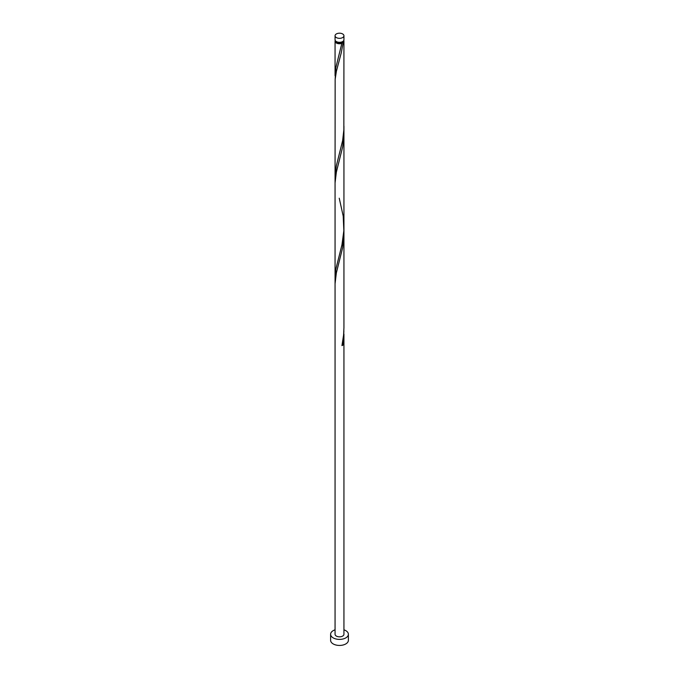 <?xml version="1.0" encoding="UTF-8"?>
<svg xmlns="http://www.w3.org/2000/svg" width="679" height="679" viewBox="0 0 679 679"><rect width="100%" height="100%" fill="white"/><g stroke="black" fill="none" stroke-linecap="round" stroke-linejoin="round"><path stroke-width="1.02" d="M336.36 37.574A4.439 2.563 0 0 0 341.197 38.134A4.439 2.563 0 0 0 343.939 35.766A4.439 2.563 0 0 0 342.64 33.95A4.439 2.563 0 0 0 337.803 33.39A4.439 2.563 0 0 0 335.061 35.766A4.439 2.563 0 0 0 336.36 37.574M343.939 35.766L343.939 39.747A4.439 2.563 180 0 1 341.197 42.115A4.439 2.563 180 0 1 336.36 41.563A4.439 2.563 180 0 1 335.061 39.747L335.061 35.766M343.048 41.292A3.556 2.054 180 0 1 342.012 42.65A3.556 2.054 180 0 1 336.988 42.65A3.556 2.054 180 0 1 335.952 41.292M335.061 629.823A8.886 5.126 0 0 0 330.614 634.262A8.886 5.126 0 0 0 333.219 637.895A8.886 5.126 0 0 0 342.903 639.007A8.886 5.126 0 0 0 348.386 634.262A8.886 5.126 0 0 0 345.781 630.638A8.886 5.126 0 0 0 343.939 629.823M330.614 634.262L330.614 640.314A8.886 5.126 0 0 0 333.219 643.938A8.886 5.126 0 0 0 342.903 645.05A8.886 5.126 0 0 0 348.386 640.314L348.386 634.262M343.761 40.468A4.439 2.563 180 0 1 343.939 41.198A4.439 2.563 180 0 1 343.201 42.616L342.012 42.65L341.953 43.337A4.439 2.563 180 0 1 336.36 43.015A4.439 2.563 180 0 1 335.061 41.198A4.439 2.563 180 0 1 335.239 40.468M342.012 42.65L335.799 67.807L335.18 78.985M343.939 41.198L343.854 129.867L342.632 140.629L336.343 165.803L335.061 176.523L335.146 79.494L336.368 71.354L341.214 53.013L343.201 42.616M339.237 198.2L343.201 216.109L343.854 230.631L341.953 244.847L335.799 269.317L335.18 280.495M343.88 129.358L343.863 136.148L342.657 146.91L336.368 172.118L335.061 182.897L335.061 283.712L336.368 272.873L342.657 247.665L343.939 233.33L343.939 327.736L343.599 335.019L341.953 345.611A4.439 2.563 180 0 0 343.201 344.89L343.88 330.877M335.061 283.712L335.061 634.262A4.439 2.563 0 0 0 336.36 636.079A4.439 2.563 0 0 0 341.197 636.639A4.439 2.563 0 0 0 343.939 634.262L343.939 334.085M342.106 344.873A0.891 0.509 180 0 1 343.201 344.89M335.061 41.198L335.061 75.768M335.061 176.523L335.061 277.287M343.939 126.15L343.939 226.905M343.939 132.575L343.939 233.33"/></g></svg>
